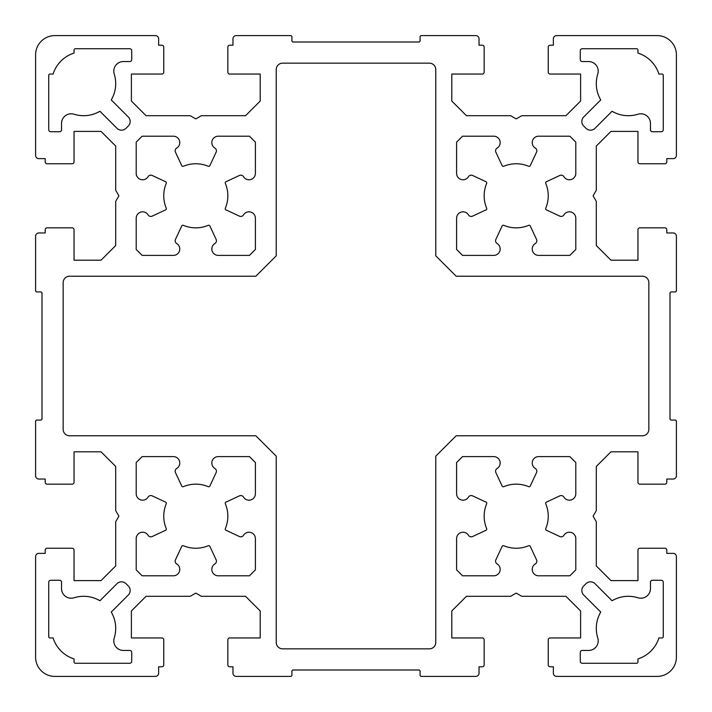 <?xml version="1.0" encoding="UTF-8"?>
<svg xmlns="http://www.w3.org/2000/svg" width="712" height="712" viewBox="0 0 712 712"><rect width="100%" height="100%" fill="white"/><g stroke="black" fill="none" stroke-linecap="round" stroke-linejoin="round"><path stroke-width="1.07" d="M216.137 559.819A3.204 3.204 0 0 1 214.899 563.913A6.408 6.408 0 0 0 218.228 575.794L249.485 575.794L255.394 569.885L255.394 538.628A6.408 6.408 0 0 0 243.513 535.299A3.204 3.204 0 0 1 239.419 536.537L225.98 530.271A1.282 1.282 0 0 1 225.339 528.615A32.04 32.04 0 0 0 225.339 503.784A1.282 1.282 0 0 1 225.98 502.129L239.419 495.863A3.204 3.204 0 0 1 243.513 497.101A6.408 6.408 0 0 0 255.394 493.772L255.394 462.515L249.485 456.606L218.228 456.606A6.408 6.408 0 0 0 214.899 468.487A3.204 3.204 0 0 1 216.137 472.581L209.871 486.02A1.282 1.282 0 0 1 208.215 486.661A32.04 32.04 0 0 0 183.385 486.661A1.282 1.282 0 0 1 181.729 486.02L175.464 472.581A3.204 3.204 0 0 1 176.701 468.487A6.408 6.408 0 0 0 173.372 456.606L142.115 456.606L136.206 462.515L136.206 493.772A6.408 6.408 0 0 0 148.087 497.101A3.204 3.204 0 0 1 152.181 495.863L165.62 502.129A1.282 1.282 0 0 1 166.261 503.784A32.04 32.04 0 0 0 166.261 528.615A1.282 1.282 0 0 1 165.62 530.271L152.181 536.537A3.204 3.204 0 0 1 148.087 535.299A6.408 6.408 0 0 0 136.206 538.628L136.206 569.885L142.115 575.794L173.372 575.794A6.408 6.408 0 0 0 176.701 563.913A3.204 3.204 0 0 1 175.464 559.819L181.729 546.38A1.282 1.282 0 0 1 183.385 545.739A32.04 32.04 0 0 0 208.215 545.739A1.282 1.282 0 0 1 209.871 546.38L216.137 559.819M158.634 673.196A3.204 3.204 0 0 1 155.43 676.4L54.824 676.4A19.224 19.224 0 0 1 35.6 657.176L35.6 556.57A3.204 3.204 0 0 1 38.804 553.366L45.212 553.366L45.212 550.162A1.922 1.922 0 0 1 47.134 548.24L72.126 548.24A1.922 1.922 0 0 1 74.048 550.162L74.048 580.6L101.042 580.6L115.7 565.942L115.7 521.754L118.904 516.2L115.7 510.646L115.7 466.458L101.042 451.8L74.048 451.8L74.048 482.238A1.922 1.922 0 0 1 72.126 484.16L47.134 484.16A1.922 1.922 0 0 1 45.212 482.238L45.212 479.034L38.804 479.034A3.204 3.204 0 0 1 35.6 475.83L35.6 421.362A1.282 1.282 0 0 1 36.882 420.08L40.726 420.08A1.282 1.282 0 0 0 42.008 418.798L42.008 293.202A1.282 1.282 0 0 0 40.726 291.92L36.882 291.92A1.282 1.282 0 0 1 35.6 290.638L35.6 236.17A3.204 3.204 0 0 1 38.804 232.966L45.212 232.966L45.212 229.762A1.922 1.922 0 0 1 47.134 227.84L72.126 227.84A1.922 1.922 0 0 1 74.048 229.762L74.048 260.2L101.042 260.2L115.7 245.542L115.7 201.354L118.904 195.8L115.7 190.246L115.7 146.058L101.042 131.4L74.048 131.4L74.048 161.838A1.922 1.922 0 0 1 72.126 163.76L47.134 163.76A1.922 1.922 0 0 1 45.212 161.838L45.212 158.634L38.804 158.634A3.204 3.204 0 0 1 35.6 155.43L35.6 54.824A19.224 19.224 0 0 1 54.824 35.6L155.43 35.6A3.204 3.204 0 0 1 158.634 38.804L158.634 45.212L161.838 45.212A1.922 1.922 0 0 1 163.76 47.134L163.76 72.126A1.922 1.922 0 0 1 161.838 74.048L131.4 74.048L131.4 101.042L146.058 115.7L190.246 115.7L195.8 118.904L201.354 115.7L245.542 115.7L260.2 101.042L260.2 74.048L229.762 74.048A1.922 1.922 0 0 1 227.84 72.126L227.84 47.134A1.922 1.922 0 0 1 229.762 45.212L232.966 45.212L232.966 38.804A3.204 3.204 0 0 1 236.17 35.6L290.638 35.6A1.282 1.282 0 0 1 291.92 36.882L291.92 40.726A1.282 1.282 0 0 0 293.202 42.008L418.798 42.008A1.282 1.282 0 0 0 420.08 40.726L420.08 36.882A1.282 1.282 0 0 1 421.362 35.6L475.83 35.6A3.204 3.204 0 0 1 479.034 38.804L479.034 45.212L482.238 45.212A1.922 1.922 0 0 1 484.16 47.134L484.16 72.126A1.922 1.922 0 0 1 482.238 74.048L451.8 74.048L451.8 101.042L466.458 115.7L510.646 115.7L516.2 118.904L521.754 115.7L565.942 115.7L580.6 101.042L580.6 74.048L550.162 74.048A1.922 1.922 0 0 1 548.24 72.126L548.24 47.134A1.922 1.922 0 0 1 550.162 45.212L553.366 45.212L553.366 38.804A3.204 3.204 0 0 1 556.57 35.6L657.176 35.6A19.224 19.224 0 0 1 676.4 54.824L676.4 155.43A3.204 3.204 0 0 1 673.196 158.634L666.788 158.634L666.788 161.838A1.922 1.922 0 0 1 664.866 163.76L639.874 163.76A1.922 1.922 0 0 1 637.952 161.838L637.952 131.4L610.958 131.4L596.3 146.058L596.3 190.246L593.096 195.8L596.3 201.354L596.3 245.542L610.958 260.2L637.952 260.2L637.952 229.762A1.922 1.922 0 0 1 639.874 227.84L664.866 227.84A1.922 1.922 0 0 1 666.788 229.762L666.788 232.966L673.196 232.966A3.204 3.204 0 0 1 676.4 236.17L676.4 290.638A1.282 1.282 0 0 1 675.118 291.92L671.274 291.92A1.282 1.282 0 0 0 669.992 293.202L669.992 418.798A1.282 1.282 0 0 0 671.274 420.08L675.118 420.08A1.282 1.282 0 0 1 676.4 421.362L676.4 475.83A3.204 3.204 0 0 1 673.196 479.034L666.788 479.034L666.788 482.238A1.922 1.922 0 0 1 664.866 484.16L639.874 484.16A1.922 1.922 0 0 1 637.952 482.238L637.952 451.8L610.958 451.8L596.3 466.458L596.3 510.646L593.096 516.2L596.3 521.754L596.3 565.942L610.958 580.6L637.952 580.6L637.952 550.162A1.922 1.922 0 0 1 639.874 548.24L664.866 548.24A1.922 1.922 0 0 1 666.788 550.162L666.788 553.366L673.196 553.366A3.204 3.204 0 0 1 676.4 556.57L676.4 657.176A19.224 19.224 0 0 1 657.176 676.4L556.57 676.4A3.204 3.204 0 0 1 553.366 673.196L553.366 666.788L550.162 666.788A1.922 1.922 0 0 1 548.24 664.866L548.24 639.874A1.922 1.922 0 0 1 550.162 637.952L580.6 637.952L580.6 610.958L565.942 596.3L521.754 596.3L516.2 593.096L510.646 596.3L466.458 596.3L451.8 610.958L451.8 637.952L482.238 637.952A1.922 1.922 0 0 1 484.16 639.874L484.16 664.866A1.922 1.922 0 0 1 482.238 666.788L479.034 666.788L479.034 673.196A3.204 3.204 0 0 1 475.83 676.4L421.362 676.4A1.282 1.282 0 0 1 420.08 675.118L420.08 671.274A1.282 1.282 0 0 0 418.798 669.992L293.202 669.992A1.282 1.282 0 0 0 291.92 671.274L291.92 675.118A1.282 1.282 0 0 1 290.638 676.4L236.17 676.4A3.204 3.204 0 0 1 232.966 673.196L232.966 666.788L229.762 666.788A1.922 1.922 0 0 1 227.84 664.866L227.84 639.874A1.922 1.922 0 0 1 229.762 637.952L260.2 637.952L260.2 610.958L245.542 596.3L201.354 596.3L195.8 593.096L190.246 596.3L146.058 596.3L131.4 610.958L131.4 637.952L161.838 637.952A1.922 1.922 0 0 1 163.76 639.874L163.76 664.866A1.922 1.922 0 0 1 161.838 666.788L158.634 666.788L158.634 673.196M493.772 255.394L462.515 255.394L456.606 249.485L456.606 218.228A6.408 6.408 0 0 1 468.487 214.899A3.204 3.204 0 0 0 472.581 216.137L486.02 209.871A1.282 1.282 0 0 0 486.661 208.215A32.04 32.04 0 0 1 486.661 183.385A1.282 1.282 0 0 0 486.02 181.729L472.581 175.464A3.204 3.204 0 0 0 468.487 176.701A6.408 6.408 0 0 1 456.606 173.372L456.606 142.115L462.515 136.206L493.772 136.206A6.408 6.408 0 0 1 497.101 148.087A3.204 3.204 0 0 0 495.863 152.181L502.129 165.62A1.282 1.282 0 0 0 503.784 166.261A32.04 32.04 0 0 1 528.615 166.261A1.282 1.282 0 0 0 530.271 165.62L536.537 152.181A3.204 3.204 0 0 0 535.299 148.087A6.408 6.408 0 0 1 538.628 136.206L569.885 136.206L575.794 142.115L575.794 173.372A6.408 6.408 0 0 1 563.913 176.701A3.204 3.204 0 0 0 559.819 175.464L546.38 181.729A1.282 1.282 0 0 0 545.739 183.385A32.04 32.04 0 0 1 545.739 208.215A1.282 1.282 0 0 0 546.38 209.871L559.819 216.137A3.204 3.204 0 0 0 563.913 214.899A6.408 6.408 0 0 1 575.794 218.228L575.794 249.485L569.885 255.394L538.628 255.394A6.408 6.408 0 0 1 535.299 243.513A3.204 3.204 0 0 0 536.537 239.419L530.271 225.98A1.282 1.282 0 0 0 528.615 225.339A32.04 32.04 0 0 1 503.784 225.339A1.282 1.282 0 0 0 502.129 225.98L495.863 239.419A3.204 3.204 0 0 0 497.101 243.513A6.408 6.408 0 0 1 493.772 255.394M209.871 225.98A1.282 1.282 0 0 0 208.215 225.339A32.04 32.04 0 0 1 183.385 225.339A1.282 1.282 0 0 0 181.729 225.98L175.464 239.419A3.204 3.204 0 0 0 176.701 243.513A6.408 6.408 0 0 1 173.372 255.394L142.115 255.394L136.206 249.485L136.206 218.228A6.408 6.408 0 0 1 148.087 214.899A3.204 3.204 0 0 0 152.181 216.137L165.62 209.871A1.282 1.282 0 0 0 166.261 208.215A32.04 32.04 0 0 1 166.261 183.385A1.282 1.282 0 0 0 165.62 181.729L152.181 175.464A3.204 3.204 0 0 0 148.087 176.701A6.408 6.408 0 0 1 136.206 173.372L136.206 142.115L142.115 136.206L173.372 136.206A6.408 6.408 0 0 1 176.701 148.087A3.204 3.204 0 0 0 175.464 152.181L181.729 165.62A1.282 1.282 0 0 0 183.385 166.261A32.04 32.04 0 0 1 208.215 166.261A1.282 1.282 0 0 0 209.871 165.62L216.137 152.181A3.204 3.204 0 0 0 214.899 148.087A6.408 6.408 0 0 1 218.228 136.206L249.485 136.206L255.394 142.115L255.394 173.372A6.408 6.408 0 0 1 243.513 176.701A3.204 3.204 0 0 0 239.419 175.464L225.98 181.729A1.282 1.282 0 0 0 225.339 183.385A32.04 32.04 0 0 1 225.339 208.215A1.282 1.282 0 0 0 225.98 209.871L239.419 216.137A3.204 3.204 0 0 0 243.513 214.899A6.408 6.408 0 0 1 255.394 218.228L255.394 249.485L249.485 255.394L218.228 255.394A6.408 6.408 0 0 1 214.899 243.513A3.204 3.204 0 0 0 216.137 239.419L209.871 225.98M495.863 559.819A3.204 3.204 0 0 0 497.101 563.913A6.408 6.408 0 0 1 493.772 575.794L462.515 575.794L456.606 569.885L456.606 538.628A6.408 6.408 0 0 1 468.487 535.299A3.204 3.204 0 0 0 472.581 536.537L486.02 530.271A1.282 1.282 0 0 0 486.661 528.615A32.04 32.04 0 0 1 486.661 503.784A1.282 1.282 0 0 0 486.02 502.129L472.581 495.863A3.204 3.204 0 0 0 468.487 497.101A6.408 6.408 0 0 1 456.606 493.772L456.606 462.515L462.515 456.606L493.772 456.606A6.408 6.408 0 0 1 497.101 468.487A3.204 3.204 0 0 0 495.863 472.581L502.129 486.02A1.282 1.282 0 0 0 503.784 486.661A32.04 32.04 0 0 1 528.615 486.661A1.282 1.282 0 0 0 530.271 486.02L536.537 472.581A3.204 3.204 0 0 0 535.299 468.487A6.408 6.408 0 0 1 538.628 456.606L569.885 456.606L575.794 462.515L575.794 493.772A6.408 6.408 0 0 1 563.913 497.101A3.204 3.204 0 0 0 559.819 495.863L546.38 502.129A1.282 1.282 0 0 0 545.739 503.784A32.04 32.04 0 0 1 545.739 528.615A1.282 1.282 0 0 0 546.38 530.271L559.819 536.537A3.204 3.204 0 0 0 563.913 535.299A6.408 6.408 0 0 1 575.794 538.628L575.794 569.885L569.885 575.794L538.628 575.794A6.408 6.408 0 0 1 535.299 563.913A3.204 3.204 0 0 0 536.537 559.819L530.271 546.38A1.282 1.282 0 0 0 528.615 545.739A32.04 32.04 0 0 1 503.784 545.739A1.282 1.282 0 0 0 502.129 546.38L495.863 559.819M600.741 99.929L583.715 116.955A6.408 6.408 0 0 0 583.715 126.024L585.976 128.285A6.408 6.408 0 0 0 595.045 128.285L612.071 111.259A32.04 32.04 0 0 0 637.952 114.223A9.612 9.612 0 0 1 650.448 123.399L650.448 129.798A1.922 1.922 0 0 0 652.37 131.72L661.341 131.72A1.922 1.922 0 0 0 663.264 129.798L663.264 75.33A1.282 1.282 0 0 0 661.982 74.048L658.903 74.048A32.04 32.04 0 0 0 637.952 53.097L637.952 50.018A1.282 1.282 0 0 0 636.67 48.736L582.202 48.736A1.922 1.922 0 0 0 580.28 50.659L580.28 59.63A1.922 1.922 0 0 0 582.202 61.552L588.601 61.552A9.612 9.612 0 0 1 597.777 74.048A32.04 32.04 0 0 0 600.741 99.929M583.715 595.045L600.741 612.071A32.04 32.04 0 0 0 597.777 637.952A9.612 9.612 0 0 1 588.601 650.448L582.202 650.448A1.922 1.922 0 0 0 580.28 652.37L580.28 661.341A1.922 1.922 0 0 0 582.202 663.264L636.67 663.264A1.282 1.282 0 0 0 637.952 661.982L637.952 658.903A32.04 32.04 0 0 0 658.903 637.952L661.982 637.952A1.282 1.282 0 0 0 663.264 636.67L663.264 582.202A1.922 1.922 0 0 0 661.341 580.28L652.37 580.28A1.922 1.922 0 0 0 650.448 582.202L650.448 588.601A9.612 9.612 0 0 1 637.952 597.777A32.04 32.04 0 0 0 612.071 600.741L595.045 583.715A6.408 6.408 0 0 0 585.976 583.715L583.715 585.976A6.408 6.408 0 0 0 583.715 595.045M128.285 595.045L111.259 612.071A32.04 32.04 0 0 1 114.223 637.952A9.612 9.612 0 0 0 123.399 650.448L129.798 650.448A1.922 1.922 0 0 1 131.72 652.37L131.72 661.341A1.922 1.922 0 0 1 129.798 663.264L75.33 663.264A1.282 1.282 0 0 1 74.048 661.982L74.048 658.903A32.04 32.04 0 0 1 53.097 637.952L50.018 637.952A1.282 1.282 0 0 1 48.736 636.67L48.736 582.202A1.922 1.922 0 0 1 50.659 580.28L59.63 580.28A1.922 1.922 0 0 1 61.552 582.202L61.552 588.601A9.612 9.612 0 0 0 74.048 597.777A32.04 32.04 0 0 1 99.929 600.741L116.955 583.715A6.408 6.408 0 0 1 126.024 583.715L128.285 585.976A6.408 6.408 0 0 1 128.285 595.045M69.562 435.78L255.848 435.78L276.22 456.152L276.22 642.438A6.408 6.408 0 0 0 282.628 648.846L429.372 648.846A6.408 6.408 0 0 0 435.78 642.438L435.78 456.152L456.152 435.78L642.438 435.78A6.408 6.408 0 0 0 648.846 429.372L648.846 282.628A6.408 6.408 0 0 0 642.438 276.22L456.152 276.22L435.78 255.848L435.78 69.562A6.408 6.408 0 0 0 429.372 63.154L282.628 63.154A6.408 6.408 0 0 0 276.22 69.562L276.22 255.848L255.848 276.22L69.562 276.22A6.408 6.408 0 0 0 63.154 282.628L63.154 429.372A6.408 6.408 0 0 0 69.562 435.78M61.552 123.399A9.612 9.612 0 0 1 74.048 114.223A32.04 32.04 0 0 0 99.929 111.259L116.955 128.285A6.408 6.408 0 0 0 126.024 128.285L128.285 126.024A6.408 6.408 0 0 0 128.285 116.955L111.259 99.929A32.04 32.04 0 0 0 114.223 74.048A9.612 9.612 0 0 1 123.399 61.552L129.798 61.552A1.922 1.922 0 0 0 131.72 59.63L131.72 50.659A1.922 1.922 0 0 0 129.798 48.736L75.33 48.736A1.282 1.282 0 0 0 74.048 50.018L74.048 53.097A32.04 32.04 0 0 0 53.097 74.048L50.018 74.048A1.282 1.282 0 0 0 48.736 75.33L48.736 129.798A1.922 1.922 0 0 0 50.659 131.72L59.63 131.72A1.922 1.922 0 0 0 61.552 129.798L61.552 123.399"/></g></svg>
